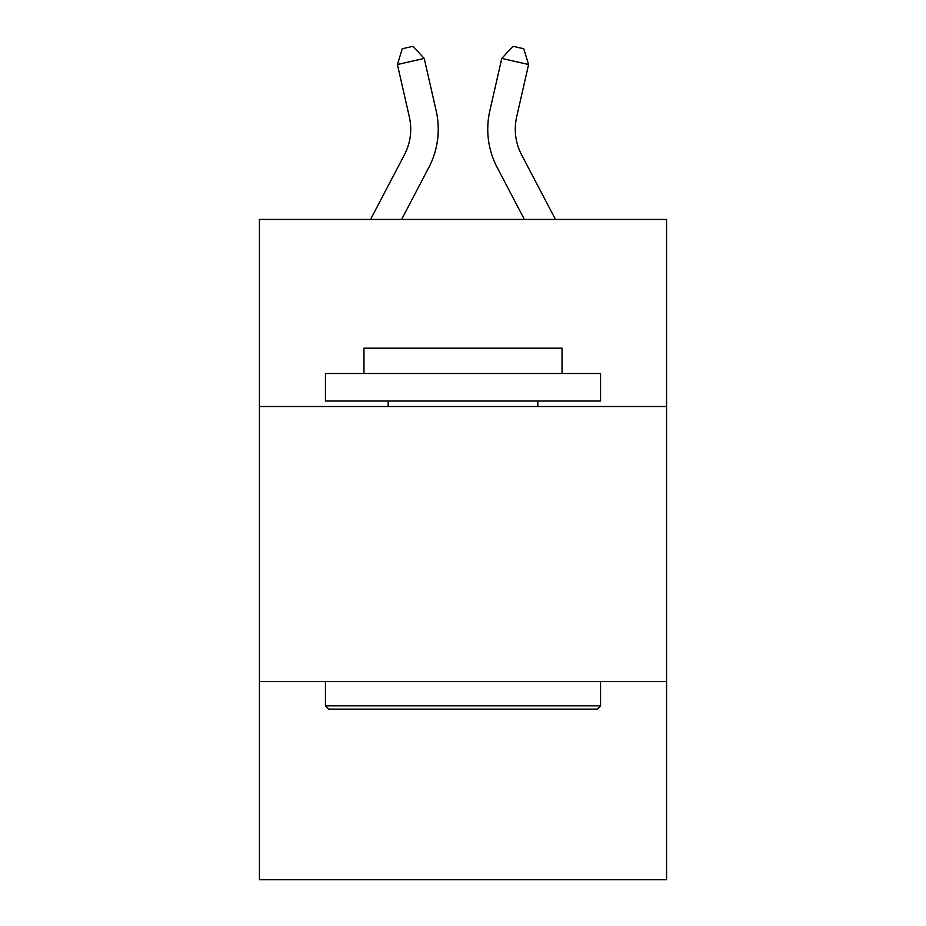 <?xml version="1.0" encoding="UTF-8"?>
<svg xmlns="http://www.w3.org/2000/svg" width="926" height="926" viewBox="0 0 926 926"><rect width="100%" height="100%" fill="white"/><g stroke="black" fill="none" stroke-linecap="round" stroke-linejoin="round"><path stroke-width="1.39" d="M666.581 406.514L666.581 219.439L259.419 219.439L259.419 406.514L666.581 406.514L666.581 879.7L259.419 879.7L259.419 406.514M666.581 681.617L259.419 681.617M370.55 219.439L404.442 154.735A55.028 55.028 0 0 0 409.35 116.977L397.404 64.531L402.266 48.742L412.996 46.3L424.224 58.419L436.181 110.865A82.53 82.53 165.7 0 1 428.819 167.502L401.606 219.439L428.819 167.502M555.45 219.439L521.558 154.735A55.028 55.028 0 0 1 516.65 116.977L528.596 64.531L501.776 58.419L489.819 110.865A82.53 82.53 -165.7 0 0 497.181 167.502L524.394 219.439L497.181 167.502M328.742 709.131L325.443 705.832L600.557 705.832L597.258 709.131L328.742 709.131M600.557 373.502L600.557 401.004L325.443 401.004L325.443 373.502L600.557 373.502M363.964 373.502L363.964 348.188L562.036 348.188L562.036 373.502M600.557 681.617L600.557 705.832M325.443 681.617L325.443 705.832M537.832 401.004L537.832 406.514M388.168 401.004L388.168 406.514M404.442 154.735A55.028 55.028 -14.3 0 0 409.35 116.977A55.028 55.028 -14.3 0 1 404.442 154.735A55.028 55.028 -14.3 0 0 409.35 116.977A55.028 55.028 -14.3 0 1 404.442 154.735A55.028 55.028 -14.3 0 0 409.35 116.977A55.028 55.028 -14.3 0 1 404.442 154.735A55.028 55.028 -14.3 0 0 409.35 116.977A55.028 55.028 -14.3 0 1 404.442 154.735A55.028 55.028 -14.3 0 0 409.35 116.977A55.028 55.028 -14.3 0 1 404.442 154.735A55.028 55.028 -14.3 0 0 409.35 116.977A55.028 55.028 -14.3 0 1 404.442 154.735A55.028 55.028 -14.3 0 0 409.35 116.977A55.028 55.028 -14.3 0 1 404.442 154.735A55.028 55.028 -14.3 0 0 409.35 116.977A55.028 55.028 -14.3 0 1 404.442 154.735A55.028 55.028 -14.3 0 0 409.35 116.977A55.028 55.028 -14.3 0 1 404.442 154.735A55.028 55.028 -14.3 0 0 409.35 116.977A55.028 55.028 -14.3 0 1 404.442 154.735A55.028 55.028 -14.3 0 0 409.35 116.977A55.028 55.028 -14.3 0 1 404.442 154.735A55.028 55.028 -14.3 0 0 409.35 116.977A55.028 55.028 -14.3 0 1 404.442 154.735A55.028 55.028 -14.3 0 0 409.35 116.977A55.028 55.028 -14.3 0 1 404.442 154.735A55.028 55.028 -14.3 0 0 409.35 116.977A55.028 55.028 -14.3 0 1 404.442 154.735A55.028 55.028 -14.3 0 0 409.35 116.977A55.028 55.028 -14.3 0 1 404.442 154.735A55.028 55.028 -14.3 0 0 409.35 116.977A55.028 55.028 -14.3 0 1 404.442 154.735A55.028 55.028 -14.3 0 0 409.35 116.977M397.404 64.531L424.224 58.419L436.181 110.865M521.558 154.735A55.028 55.028 14.3 0 1 516.65 116.977A55.028 55.028 14.3 0 0 521.558 154.735A55.028 55.028 14.3 0 1 516.65 116.977A55.028 55.028 14.3 0 0 521.558 154.735A55.028 55.028 14.3 0 1 516.65 116.977A55.028 55.028 14.3 0 0 521.558 154.735A55.028 55.028 14.3 0 1 516.65 116.977A55.028 55.028 14.3 0 0 521.558 154.735A55.028 55.028 14.3 0 1 516.65 116.977A55.028 55.028 14.3 0 0 521.558 154.735A55.028 55.028 14.3 0 1 516.65 116.977A55.028 55.028 14.3 0 0 521.558 154.735A55.028 55.028 14.3 0 1 516.65 116.977A55.028 55.028 14.3 0 0 521.558 154.735A55.028 55.028 14.3 0 1 516.65 116.977A55.028 55.028 14.3 0 0 521.558 154.735A55.028 55.028 14.3 0 1 516.65 116.977A55.028 55.028 14.3 0 0 521.558 154.735A55.028 55.028 14.3 0 1 516.65 116.977A55.028 55.028 14.3 0 0 521.558 154.735A55.028 55.028 14.3 0 1 516.65 116.977A55.028 55.028 14.3 0 0 521.558 154.735A55.028 55.028 14.3 0 1 516.65 116.977A55.028 55.028 14.3 0 0 521.558 154.735A55.028 55.028 14.3 0 1 516.65 116.977A55.028 55.028 14.3 0 0 521.558 154.735A55.028 55.028 14.3 0 1 516.65 116.977A55.028 55.028 14.3 0 0 521.558 154.735A55.028 55.028 14.3 0 1 516.65 116.977A55.028 55.028 14.3 0 0 521.558 154.735A55.028 55.028 14.3 0 1 516.65 116.977A55.028 55.028 14.3 0 0 521.558 154.735A55.028 55.028 14.3 0 1 516.65 116.977M528.596 64.531L523.734 48.742L513.004 46.3L501.776 58.419L489.819 110.865"/></g></svg>
